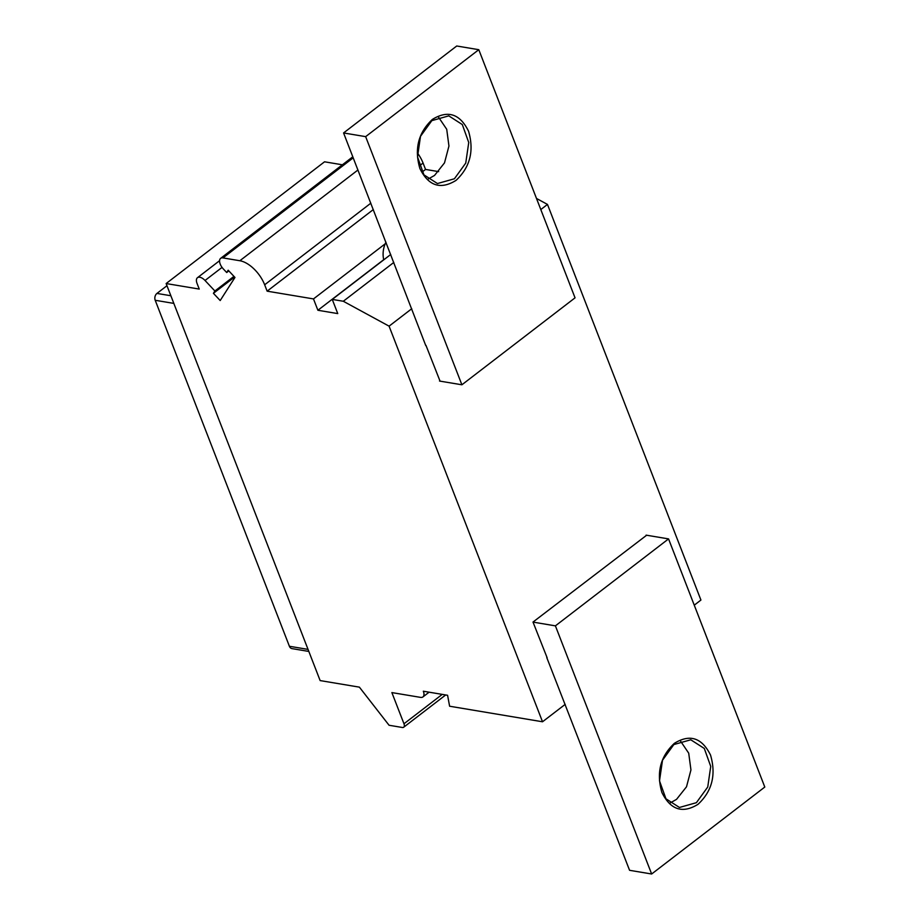 <?xml version="1.0" encoding="UTF-8"?>
<svg xmlns="http://www.w3.org/2000/svg" width="920" height="920" viewBox="0 0 920 920"><rect width="100%" height="100%" fill="white"/><g stroke="black" fill="none" stroke-linecap="round" stroke-linejoin="round"><path stroke-width="1.38" d="M308.832 651.44L291.973 648.611A5.026 3.737 -80.5 0 1 289.397 646.265L155.204 300.276A5.026 3.737 -80.5 0 1 156.952 293.422L166.98 285.706M342.378 164.795L324.541 161.805L166.129 283.544L320.137 680.581L359.386 687.148L389.068 725.259L402.316 727.478A5.026 2.622 -127.5 0 0 403.719 727.202A5.026 2.622 -127.5 0 0 403.972 723.775L391.874 692.587L420.578 697.383A8.372 4.37 -127.5 0 0 422.924 696.934A8.372 4.37 -127.5 0 0 423.338 691.219L447.58 695.279L449.615 706.226L542.524 721.774L389.079 326.163L343.298 301.254L393.806 262.441M166.129 283.544L199.249 289.075L197.041 283.406A8.372 4.37 -127.5 0 1 197.466 277.702A8.372 4.37 -127.5 0 1 205.022 280.485L214.9 291.007L213.417 293.319L220.202 300.541L234.968 277.449L228.183 270.215L226.699 272.527L223.261 268.858A8.372 4.37 -127.5 0 1 220.616 258.37A8.372 4.37 -127.5 0 1 222.962 257.911L239.855 260.739L357.949 169.993M417.335 152.846A25.104 13.121 52.5 0 1 423.062 163.047L425.534 169.429L438.644 171.626M694.255 605.176L700.925 600.047L547.481 204.424L540.799 209.564M536.498 198.455L547.481 204.424M385.952 242.19A20.079 14.938 99.5 0 0 385.192 243.823L313.49 298.919L267.133 291.168L264.661 284.786A25.104 13.121 -127.5 0 0 239.855 260.739M313.49 298.919L317.894 310.27L337.755 313.593L332.258 299.414L343.298 301.254M267.133 291.168L373.301 209.576M422.096 172.074L425.534 169.429M385.192 243.823A20.079 14.938 99.5 0 0 383.709 259.693L383.904 259.727M390.724 254.483L332.258 299.414M411.757 308.729L389.079 326.163M565.213 704.352L542.524 721.774M440.047 381.133L425.971 345.379M646.633 535.233L533.002 622.058L547.135 657.765M317.894 310.27L383.709 259.693M214.9 291.007L233.944 276.368M213.417 293.319L234.588 277.046M226.699 272.527L228.815 270.894M546.767 657.558L629.579 870.308L651.647 874L555.404 625.853L533.025 622.104M425.776 345.598L343.574 132.951L365.654 136.643L461.897 384.79L439.518 381.053M651.647 874L764.796 787.048L668.553 538.901L646.105 535.141M343.574 132.951L456.722 46L478.791 49.691L575.046 297.839L461.897 384.79M668.553 538.901L555.404 625.853M698.05 804.287C682.606 813.832 670.553 809.91 661.905 792.511C656.178 772.834 660.341 756.435 674.394 743.314C689.85 733.78 701.891 737.702 710.539 755.09C716.277 774.778 712.115 791.177 698.05 804.287M696.394 802.688L679.454 807.461L665.953 798.79L659.502 780.85L662.504 760.242L673.842 744.556L690.782 739.783L704.294 748.454L710.734 766.394L707.744 787.002L696.394 802.688M669.99 803.045L676.533 799.365L686.504 786.795L690.943 769.936L688.712 753.169L680.386 740.864M478.791 49.691L365.654 136.643M456.044 180.377C440.577 189.922 428.524 185.989 419.899 168.578C414.161 148.959 418.324 132.56 432.4 119.404C447.879 109.859 459.931 113.781 468.544 131.192C474.294 150.822 470.12 167.21 456.044 180.377M427.984 179.136L434.527 175.444L444.498 162.886L448.948 146.038L446.717 129.271L438.391 116.955M454.399 178.779L437.46 183.54L423.947 174.869L417.507 156.917L420.509 136.309L431.848 120.635L448.787 115.862L462.3 124.545L468.74 142.496L465.738 163.105L454.399 178.779M156.952 293.422L170.867 295.745M155.204 300.276L173.834 303.404M264.661 284.786L370.829 203.193M419.347 165.91L423.062 163.047M353.222 157.814L222.962 257.911M442.232 694.381L403.972 723.775M205.022 280.485L222.053 267.398M289.397 646.265L308.039 649.394M429.099 692.185L422.924 696.934M445.683 694.956L403.719 727.202M219.558 260.716L197.466 277.702M352.82 156.78L220.616 258.37"/></g></svg>
